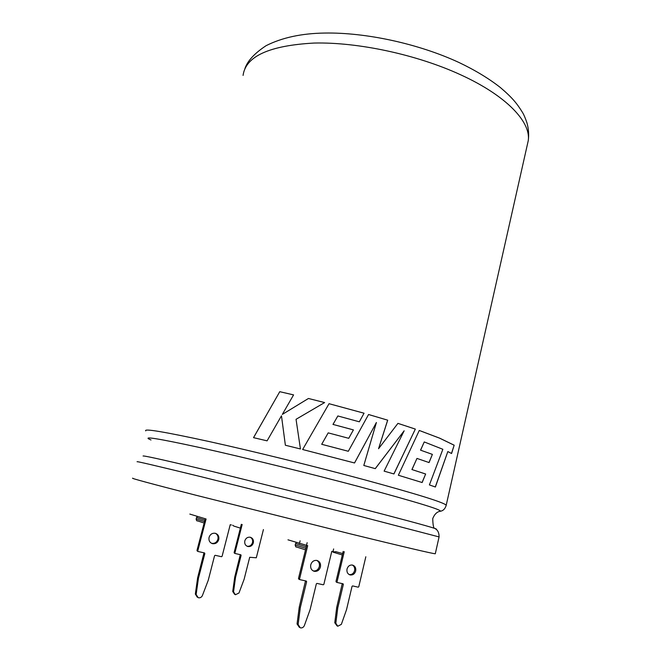 <?xml version="1.0" encoding="UTF-8"?>
<svg xmlns="http://www.w3.org/2000/svg" width="661" height="661" viewBox="0 0 661 661"><rect width="100%" height="100%" fill="white"/><g stroke="black" fill="none" stroke-linecap="round" stroke-linejoin="round"><path stroke-width="0.99" d="M435.384 487.008L429.402 484.926L442.853 449.29L424.246 441.945L420.611 450.182L432.385 454.38L429.072 462.568L416.967 458.42L411.993 469.566L425.643 474.003L422.156 482.53L398.352 475.242L419.281 430.451L439.656 438.16L454.173 445.2L451.57 453.512L447.828 451.562L435.384 487.008M387.71 420.181L368.557 414.497L348.322 451.273L321.709 444.291L328.195 432.872L348.744 438.317L353.412 429.898L333.004 424.42L337.862 415.959L359.336 421.809L364.054 413.208L329.046 403.697L302.639 449.513L354.552 462.973L376.398 422.495L363.806 465.476L375.291 468.649L404.152 430.798L384.115 471.136L393.939 473.954L415.339 429.088L397.939 423.362L378.546 448.72L387.71 420.181L368.549 414.513M281.47 415.802L285.37 445.241L300.441 448.959L296.045 419.305L324.625 402.557L308.447 398.484L282.321 414.414L293.583 394.89L279.76 391.684L253.518 437.648L267.094 440.846L281.47 415.802L285.378 445.25M300.441 448.959L298.946 438.887M324.609 402.566L308.447 398.484L282.321 414.414M293.575 394.906L279.76 391.684L253.56 437.656M378.546 448.72L387.652 420.173M348.289 451.273L321.692 444.291L328.178 432.881M348.719 438.317L353.412 429.898M353.379 429.898L333.004 424.42M332.979 424.428L337.837 415.967M359.303 421.801L364.054 413.208M364.013 413.208L329.038 403.706M303.374 448.241L302.639 449.513M354.519 462.956L376.398 422.495M375.241 468.632L404.152 430.798M393.873 473.937L415.339 429.088M415.265 429.08L397.93 423.37M435.293 486.975L447.828 451.562M451.488 453.454L454.173 445.2M454.074 445.183L439.557 438.144L419.281 430.468M422.065 482.505L425.643 474.003M425.552 473.987L411.993 469.566M411.919 469.558L416.967 458.42M428.989 462.535L432.385 454.38M432.294 454.363L420.611 450.182M420.528 450.166L424.246 441.945M355.684 570.997C356.13 567.898 355.048 565.915 352.445 565.048C349.785 564.791 347.975 566.113 347.025 569.005C346.571 572.079 347.636 574.062 350.206 574.954C352.891 575.235 354.717 573.922 355.684 570.997M349.223 574.591C351.867 574.814 353.66 573.492 354.593 570.625C355.04 568.08 354.279 566.213 352.33 565.023M344.257 551.671L337.027 581.928L337.341 582.523L343.034 583.787L343.356 584.382L337.779 607.839L335.829 623.232L337.763 626.248L341.349 624.364L346.521 609.69L352.049 586.324L352.602 585.919L358.212 587.175L358.766 586.77L365.822 556.769M343.175 551.414L335.97 581.531L337.242 582.481M342.249 583.613L336.722 607.376L334.772 622.745L337.135 625.95M334.772 622.745L335.829 623.232M336.722 607.376L337.779 607.839M218.758 539.583C219.278 536.302 218.072 534.187 215.139 533.253C212.173 532.964 210.148 534.336 209.066 537.36C208.537 540.607 209.719 542.714 212.594 543.689C215.61 544.028 217.659 542.656 218.758 539.583M211.47 543.276L211.768 543.359C214.775 543.689 216.825 542.326 217.915 539.26C218.436 536.575 217.593 534.592 215.403 533.311M231.416 524.991L230.218 524.71L222.096 556.298L221.485 556.711L215.197 555.306L214.577 555.719L208.223 580.341L202.316 595.776C201.316 597.47 199.944 598.106 198.193 597.693L196.135 594.512L198.432 578.259L204.844 553.554L204.505 552.927L198.126 551.505L197.771 550.869L206.092 519.001L189.823 514.084M205.257 518.802L196.97 550.514L197.961 551.431L197.317 551.15M203.993 552.811L197.622 577.846L195.342 594.057L197.292 597.197M195.342 594.057L196.135 594.512M197.622 577.846L198.432 578.259M320.436 566.981C320.94 563.56 319.734 561.379 316.809 560.421C313.843 560.148 311.827 561.594 310.761 564.775C310.249 568.154 311.43 570.344 314.305 571.327C317.313 571.641 319.362 570.195 320.436 566.981M314.305 571.327L313.207 570.914C316.206 571.236 318.247 569.79 319.321 566.576C319.825 563.792 318.99 561.734 316.817 560.421M335.458 552.018L331.797 551.34L323.849 584.357L323.237 584.787L316.966 583.407L316.346 583.845L310.125 609.582L304.3 625.76C303.325 627.512 301.978 628.198 300.251 627.818L298.128 624.513L300.334 607.542L306.621 581.705L306.274 581.052L299.904 579.647L299.549 578.986L307.695 545.672L287.981 539.822M332.987 551.621L333.64 548.936M306.481 545.383L307.15 542.673M299.45 543.54L300.111 540.83M306.588 545.408L298.475 578.557L299.772 579.59L298.822 579.21M305.506 580.879L299.259 607.038L297.053 623.967L299.425 627.396M297.053 623.967L298.128 624.513M299.259 607.038L300.334 607.542M253.345 542.863C253.799 539.938 252.742 538.062 250.164 537.211C247.545 536.955 245.76 538.178 244.81 540.896C244.355 543.788 245.388 545.664 247.925 546.531C250.577 546.837 252.386 545.614 253.345 542.863M247.007 546.209L247.115 546.234C249.759 546.531 251.56 545.308 252.527 542.574C252.973 540.144 252.221 538.36 250.255 537.236M242.166 524.504L234.903 552.96L235.209 553.521L240.819 554.786L241.125 555.347L235.523 577.392L233.531 591.884L235.39 594.743L238.96 593.024L244.132 579.251L249.693 557.281L256.311 557.785L263.425 529.56M241.348 524.313L234.11 552.637L235.093 553.472L234.415 553.199M240.282 554.662L234.729 577.028L232.738 591.488L234.663 594.371M232.738 591.488L233.531 591.884M234.729 577.028L235.523 577.392M132.77 478.2C129.895 477.994 150.667 483.596 195.078 495.023L351.115 534.047C404.466 547.052 432.525 553.629 435.285 553.778L435.31 553.678M527.338 144.726L528.23 140.76C531.196 122.235 506.681 95.795 460.634 74.784C416.992 54.673 358.146 42.015 314.248 43.048C269.374 45.485 245.644 56.284 243.074 75.428M145.726 430.881C143.528 428.311 164.68 431.873 209.182 441.548C253.08 451.256 315.553 466.625 364.079 479.679C416.661 493.982 444.043 502.492 446.216 505.211L446.134 505.607M143.073 455.999L143.354 455.958C146.841 456.156 169.993 461.378 212.792 471.632L355.288 507.061C400.376 518.662 426.816 525.759 434.624 528.37C433.533 528.172 432.905 524.925 432.732 518.621C434.343 514.597 436.574 512.192 439.408 511.424C445.828 511.003 419.396 502.814 360.113 486.876C309.026 473.301 242.661 457.04 199.895 447.571C157.045 438.243 140.743 435.715 150.989 439.97M439.061 536.996L439.078 536.922C439.102 532.551 437.615 529.701 434.624 528.37C436.483 529.007 436.913 529.279 435.905 529.188M435.285 553.778L439.078 536.922L355.618 515.167L199.977 476.449C155.533 465.633 134.629 460.742 137.265 461.783M305.886 548.275L295.211 545.044L295.566 543.598M305.506 549.828L296.558 547.019M306.258 546.754L295.583 543.549L296.326 542.532M342.662 553.546L335.557 551.621M342.324 554.976L333.425 552.282M204.538 521.554L196.177 518.992L196.532 517.613M204.15 523.041L197.722 520.918M204.918 520.1L196.548 517.563L197.226 516.621M335.97 581.531L337.027 581.928M342.291 583.977L343.356 584.382M196.97 550.514L197.771 550.869M204.034 553.199L204.844 553.554M298.475 578.557L299.549 578.986M305.539 581.267L306.621 581.705M240.373 528.131L233.936 526.098M234.11 552.637L234.903 552.96M240.323 555.025L241.125 555.347M440.416 511.259C443.316 510.697 445.25 508.681 446.216 505.211L528.23 140.76C529.056 134.803 528.626 128.837 526.957 122.855C525.272 117.906 523.735 114.353 522.355 112.205C517.042 103.661 512.63 97.96 500.344 87.516C488.892 78.519 475.119 70.19 459.04 62.522C418.768 43.816 366.045 32.315 324.683 33.05C301.623 33.397 282.098 37.603 266.102 45.675C254.502 53.326 247.437 60.986 244.917 68.637M295.203 545.102C295.616 546.697 295.988 547.316 296.326 546.944M332.376 551.481L333.152 552.183M196.16 519.05C196.424 520.579 196.904 521.182 197.598 520.876M336.284 582.118L337.25 582.49M349.322 574.64L350.206 574.954M211.768 543.359L212.594 543.689M232.689 525.222L233.82 526.065M247.115 546.234L247.925 546.531"/></g></svg>
